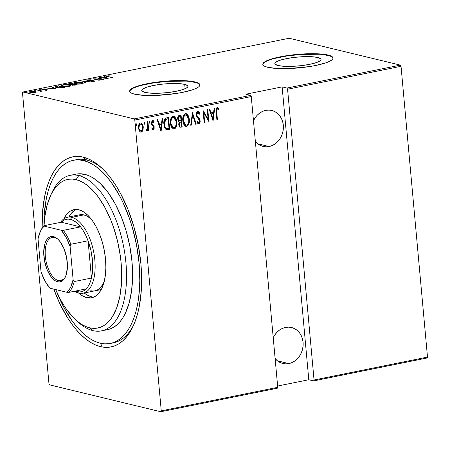 <?xml version="1.0" encoding="UTF-8"?>
<svg xmlns="http://www.w3.org/2000/svg" width="450" height="450" viewBox="0 0 450 450"><rect width="100%" height="100%" fill="white"/><g stroke="black" fill="none" stroke-linecap="round" stroke-linejoin="round"><path stroke-width="0.67" d="M73.423 160.296L76.41 159.694A93.426 45.146 78.6 0 1 86.597 159.969L83.256 157.134A96.953 46.845 78.6 0 1 101.222 167.518A96.953 46.845 78.6 0 1 133.228 326.008A96.953 46.845 78.6 0 1 100.502 346.629A96.953 46.845 78.6 0 1 53.781 289.108L59.456 302.827L67.449 317.604L71.814 324.073L76.376 329.856L81.084 334.879L85.899 339.109L90.771 342.495L95.653 345.009L100.502 346.629L102.504 343.631L100.502 346.629L105.266 347.332L109.896 347.119L114.356 345.988L118.603 343.952L122.591 341.027L126.281 337.241L129.639 332.64L132.638 327.257L135.236 321.148L137.424 314.376L139.174 306.996L141.289 290.728L141.638 281.987L140.895 263.734L138.268 245.019L133.864 226.575L127.845 209.098L120.442 193.269L116.308 186.159L111.943 179.691L107.381 173.908L102.668 168.885L97.858 164.655L92.981 161.269L88.099 158.754L83.256 157.134L78.491 156.431L73.856 156.645L69.396 157.776L65.154 159.812L61.166 162.737L57.476 166.517L54.118 171.124L51.12 176.507L48.516 182.616L46.333 189.388L44.584 196.768L42.469 213.036L42.159 228.037A96.953 46.845 78.6 0 1 83.256 157.134L86.597 159.969A93.426 45.146 -101.4 0 0 74.908 160.054M317.841 57.488L318.24 61.869L317.841 57.488L320.811 58.877L321.002 59.743L320.304 60.671L316.384 62.589L309.662 64.344L301.151 65.666L292.151 66.358L284.029 66.308L278.027 65.526A23.198 4.466 174.8 0 1 274.832 63.608A23.198 4.466 174.8 0 1 291.662 57.741A23.198 4.466 174.8 0 1 317.841 57.488A23.198 4.466 174.8 0 1 321.036 59.406A23.198 4.466 174.8 0 1 304.206 65.273A23.198 4.466 174.8 0 1 278.027 65.526L275.051 64.136L274.866 63.276L275.563 62.348L279.478 60.424L286.206 58.674L294.716 57.347L303.716 56.661L311.839 56.711L317.841 57.488M184.719 84.369L185.119 88.751L184.719 84.369L187.689 85.759L187.881 86.625L187.183 87.553L183.263 89.471L176.541 91.226L168.03 92.548L159.024 93.24L150.907 93.189L144.9 92.407A23.198 4.466 174.8 0 1 141.711 90.489A23.198 4.466 174.8 0 1 158.535 84.623A23.198 4.466 174.8 0 1 184.719 84.369A23.198 4.466 174.8 0 1 187.914 86.288A23.198 4.466 174.8 0 1 171.084 92.154A23.198 4.466 174.8 0 1 144.9 92.407L141.93 91.018L141.744 90.157L142.442 89.229L146.357 87.306L153.084 85.556L161.595 84.229L170.595 83.543L178.712 83.587L184.719 84.369M199.896 85.022A35.258 6.789 -5.2 0 0 195.064 82.282L195.036 81.934A35.258 6.789 174.8 0 1 199.89 84.847A35.258 6.789 174.8 0 1 174.313 93.769A35.258 6.789 174.8 0 1 134.522 94.157L143.646 95.338L155.987 95.411L176.361 93.465L182.604 92.357L192.825 89.691L196.408 88.234L198.776 86.771L199.839 85.359L199.553 84.049L197.933 82.896L195.036 81.934L185.912 80.752L166.77 81.067L153.203 82.626L141.396 85.011L133.149 87.857L130.781 89.319L129.718 90.731L130.005 92.042L131.631 93.195L134.522 94.157A35.258 6.789 174.8 0 1 129.668 91.237A35.258 6.789 174.8 0 1 155.244 82.322A35.258 6.789 174.8 0 1 195.036 81.934L195.064 82.282A35.258 6.789 -5.2 0 0 155.706 82.603A35.258 6.789 -5.2 0 0 129.696 91.412M333.017 58.14A35.258 6.789 -5.2 0 0 328.185 55.401L328.157 55.052A35.258 6.789 174.8 0 1 333.011 57.966A35.258 6.789 174.8 0 1 307.434 66.887A35.258 6.789 174.8 0 1 267.649 67.275L276.773 68.456L289.114 68.529L309.482 66.583L315.726 65.475L325.946 62.809L329.529 61.352L331.897 59.889L332.961 58.477L332.674 57.167L331.054 56.014L328.157 55.052L319.033 53.871L299.891 54.186L286.324 55.744L274.517 58.129L266.271 60.975L263.903 62.438L262.845 63.849L263.126 65.16L264.752 66.313L267.649 67.275A35.258 6.789 174.8 0 1 262.789 64.361A35.258 6.789 174.8 0 1 288.366 55.44A35.258 6.789 174.8 0 1 328.157 55.052L328.185 55.401A35.258 6.789 -5.2 0 0 288.832 55.721A35.258 6.789 -5.2 0 0 262.817 64.53M273.229 337.77A18.506 15.806 -76.4 0 1 285.542 327.414A18.506 15.806 -76.4 0 1 291.538 327.516A18.506 15.806 -76.4 0 1 303.098 345.763A18.506 15.806 -76.4 0 1 288.832 363.589L277.459 360.844L288.832 363.589A18.506 15.806 -76.4 0 1 282.836 363.493A18.506 15.806 -76.4 0 1 275.113 358.498M253.474 120.712A18.506 15.806 -76.4 0 1 265.787 110.362A18.506 15.806 -76.4 0 1 271.783 110.458A18.506 15.806 -76.4 0 1 283.343 128.711A18.506 15.806 -76.4 0 1 269.083 146.537L257.709 143.786L269.083 146.537A18.506 15.806 -76.4 0 1 263.087 146.441A18.506 15.806 -76.4 0 1 255.358 141.441M134.792 120.066L251.274 96.542L277.74 387.326L161.257 410.85L134.792 120.066L161.257 410.85L160.813 411.75L277.296 388.232L277.74 387.326L251.274 96.542L250.644 95.383L134.162 118.901L22.939 92.008L289.187 38.25L400.41 65.138L286.954 88.048L282.139 86.889L245.835 94.219L250.644 95.383L245.835 94.219L282.139 86.889L286.954 88.048L287.578 89.212L401.034 66.302L427.5 357.086L314.044 379.997L287.578 89.212L314.044 379.997L313.605 380.902L427.061 357.992L313.605 380.902L308.79 379.738L313.605 380.902L314.044 379.997L427.5 357.086L427.061 357.992L427.5 357.086L401.034 66.302L287.578 89.212L286.954 88.048L400.41 65.138L401.034 66.302L400.41 65.138L289.187 38.25L22.939 92.008L134.162 118.901L134.792 120.066L134.162 118.901L250.644 95.383L251.274 96.542L134.792 120.066M136.873 124.723L136.507 123.891L135.996 123.998L135.787 124.942L136.153 125.769L136.671 125.668L136.884 124.886L136.519 124.633L136.069 125.752L136.519 124.633L136.873 124.723L136.243 123.829L135.787 124.942L136.423 125.837L136.873 124.723M145.024 123.075L144.658 122.248L144.141 122.355L143.933 123.294L144.298 124.127L144.816 124.02L145.024 123.075L144.664 122.991L144.214 124.104L144.664 122.991L145.024 123.075L144.388 122.181L143.933 123.294L144.568 124.189L145.024 123.075M150.047 122.062L149.681 121.236L149.164 121.337L148.956 122.282L149.321 123.114L149.839 123.008L150.047 122.062L149.687 121.978L149.237 123.092L149.687 121.978L150.047 122.062L149.411 121.168L148.956 122.282L149.591 123.176L150.047 122.062M161.111 131.243L162.726 118.637L162.135 118.755L161.618 122.794L158.974 123.328L157.753 119.638L157.162 119.762L160.976 131.271L162.726 118.637L162.135 118.755L161.618 122.794L158.974 123.328L157.753 119.638L157.162 119.762L161.111 131.243M173.678 116.235L176.85 121.871L176.209 118.98L174.662 116.674L173.227 116.212L171.804 116.949L170.657 119.194L170.308 121.213L170.466 124.245L171.377 127.046L173.329 128.891L174.431 128.852L175.404 128.183L176.754 124.926L176.85 121.871L176.49 121.781C176.963 124.909 176.085 127.254 173.857 128.824L174.212 128.914C176.439 127.339 177.317 124.993 176.85 121.871L173.835 116.258L173.008 116.246C170.758 117.782 169.869 120.116 170.336 123.244L173.357 128.903L174.212 128.914L173.183 128.852M186.171 113.709L189.338 119.346L188.696 116.46L187.779 114.806L186.373 113.749L184.657 114.103L183.499 115.706L182.846 118.181L182.88 121.224L183.651 124.093L184.388 125.314L185.816 126.371L187.537 125.994L189.152 122.912L189.371 119.852L188.983 119.261C189.45 122.383 188.572 124.734 186.345 126.304L186.699 126.388C188.933 124.819 189.81 122.473 189.338 119.346L186.322 113.737L185.496 113.721C183.246 115.262 182.357 117.596 182.829 120.724L185.844 126.377L186.699 126.388L185.67 126.326M198 111.234L199.868 113.507L197.623 111.279L196.661 112.258L196.239 114.609L196.864 116.882L199.519 120.566L199.046 122.597L198.371 122.591L197.505 121.376L197.066 122.22L197.764 123.396L198.714 123.947L199.969 122.636L200.053 120.347L199.479 118.845L197.134 115.92L196.808 114.092L197.106 113.096L197.837 112.489L198.619 112.843L199.389 114.221L199.868 113.507L199.091 111.966L197.736 111.251C196.532 112.022 196.037 113.231 196.256 114.874L199.581 120.977L198.827 122.681L198.394 122.603M213.109 120.741L214.723 108.135L214.132 108.253L213.615 112.297L210.971 112.832L209.751 109.142L209.16 109.26L213.109 120.741L214.723 108.135L214.132 108.253L213.615 112.297L210.971 112.832L209.751 109.142L209.16 109.26L213.109 120.741M216.72 111.842L216.855 108.968L217.547 108.562L218.649 109.389L218.897 108.394L217.249 107.308L216.157 108.675L216.906 119.976L217.451 119.863L216.72 111.842L216.366 111.758L217.097 119.779L217.451 119.863L216.72 111.842L217.322 108.557L218.649 109.389L218.897 108.394L217.249 107.308C216.028 108.416 215.668 109.924 216.169 111.831L216.906 119.976L217.451 119.863L216.894 119.818L216.366 111.758L216.72 111.842M207.259 109.642L208.119 119.126L203.051 110.492L204.148 122.552L204.688 122.439L203.822 112.939L208.896 121.59L207.799 109.536L207.259 109.642L208.119 119.126L203.051 110.492L204.148 122.552L204.688 122.439L203.822 112.939L208.896 121.59L207.799 109.536L207.259 109.642M192.459 112.629L190.704 125.263L191.301 125.145L192.606 114.969L195.683 124.262L196.273 124.144L192.459 112.629L190.704 125.263L191.301 125.145L192.606 114.969L195.683 124.262L196.273 124.144L192.459 112.629M181.058 114.936L178.47 115.802L177.671 118.524L178.121 120.791L179.224 121.927L178.729 123.941L178.942 125.663L179.797 127.091L180.968 127.232L182.154 126.99L181.058 114.936L179.376 115.273C178.003 116.021 177.446 117.293 177.699 119.098L179.224 121.927L178.757 124.633L180.146 127.243L182.154 126.99L181.058 114.936M166.359 129.741L169.661 129.516L169.307 129.431L168.221 117.523L169.307 129.431L169.661 129.516L168.564 117.456L165.78 118.131L164.61 119.334L163.896 122.411L164.351 126.72L165.285 128.801L166.359 129.741L169.661 129.516L168.564 117.456L166.618 117.849C164.289 119.081 163.395 121.252 163.941 124.374C163.997 126.714 164.807 128.503 166.359 129.741L166.297 129.752M153.152 128.599L152.201 127.845L151.892 128.678L153.546 129.549L154.125 128.621L154.125 126.444L152.179 124.009L151.937 122.962L152.561 121.646L153.697 122.349L153.996 121.455L153.394 120.746L152.201 120.679L151.397 122.524L151.751 124.672L153.394 126.394L153.697 127.282L153.315 128.531L152.201 127.845L151.892 128.678L153.236 129.684L152.775 129.606L153.236 129.684L154.237 127.125L153.9 125.814L152.179 124.009L151.942 123.199L152.899 121.618L152.308 121.528L153.697 122.349L153.996 121.455L152.55 120.532L151.408 123.356L151.751 124.672L153.697 127.282L153.152 128.599L152.032 128.031M147.932 121.624L147.386 121.731L147.763 128.346L147.398 129.487L146.638 129.752L146.413 130.753L146.824 130.95L147.403 130.703L148.072 129.246L148.191 130.545L148.731 130.438L147.932 121.624L147.386 121.731L147.819 127.744L146.413 130.753L146.976 130.95L148.072 129.246L148.191 130.545L148.731 130.438L147.932 121.624M140.923 122.951L142.948 126.934L142.588 130.191L142.942 130.275L143.213 126.293L142.521 124.284L141.666 123.255L140.445 122.979L139.32 123.728L138.381 127.271L139.157 130.68L140.169 131.884L140.985 132.131L141.84 131.873L142.819 130.59L142.588 130.191L140.923 132.013L141.278 132.097L142.942 130.275L143.308 127.018L141.109 122.985L140.445 122.979C138.769 124.037 138.094 125.713 138.42 128.008L139.348 131.006L140.642 132.086L141.278 132.097L140.473 132.036M22.5 92.914L48.966 383.698L22.5 92.914L22.939 92.008L22.5 92.914M49.59 384.863L160.813 411.75L49.59 384.863L48.966 383.698L49.59 384.863M277.622 386.032L308.79 379.738L282.139 86.889L308.79 379.738L277.622 386.032M36.056 92.036L34.886 91.468L32.344 91.249L29.239 91.952L30.195 92.503L32.76 92.767L35.01 92.582L36.056 92.036L35.083 91.513L30.291 91.44L29.239 91.974L30.195 92.503L32.468 92.762L35.01 92.582L36.056 92.036M37.839 89.949L37.299 90.062L40.472 90.928L40.016 91.502L42.401 91.052L37.839 89.949L37.299 90.062L40.281 90.832L40.016 91.502L42.401 91.052L37.839 89.949M46.969 90.169L47.486 89.865L46.794 89.589L42.66 89.409L44.353 88.875L42.221 89.032L41.979 89.477L46.35 89.724L46.569 89.989L45.09 90.259L46.491 90.231L46.969 90.169L46.986 89.634L42.857 89.477L42.969 89.128L44.353 88.875L42.396 88.999C41.614 89.246 41.597 89.443 42.334 89.589L46.462 89.747L45.09 90.259L46.969 90.169L46.986 89.634L47.031 90.152L46.986 89.634M56.526 86.175L54.996 86.962L57.786 87.817L61.02 87.913L64.716 87.294L58.477 85.781L54.945 86.85L56.357 87.559L61.228 87.896L64.716 87.294L58.477 85.781L56.526 86.175M71.91 84.566L72.534 85.028L77.203 84.769L70.965 83.261L68.524 83.835L68.428 84.172L69.069 84.431L71.91 84.566L73.991 85.202L77.203 84.769L70.965 83.261L68.355 84.049L71.854 84.679M82.373 80.961L85.759 83.042L86.349 82.924L83.503 81.264L91.322 81.917L82.232 80.989L85.759 83.042L86.349 82.924L83.503 81.264L91.322 81.917L82.373 80.961M97.166 77.974L102.077 79.155L92.959 78.823L99.197 80.331L94.821 79.031L103.95 79.369L97.712 77.861L102.077 79.155L93.082 78.795L99.197 80.331L94.821 79.031L103.95 79.369L97.166 77.974M108.354 76.641L107.347 76.163L109.266 75.774L106.774 75.966L106.577 76.393L112.5 77.642L108.354 76.641C107.426 76.517 107.184 76.326 107.629 76.073L109.266 75.774L106.386 76.224L112.5 77.642L108.354 76.641M108.157 78.519L104.636 76.461L104.046 76.584L105.171 77.242L102.527 77.777L99.067 77.586L108.022 78.547L104.636 76.461L104.046 76.584L105.171 77.242L102.527 77.777L99.067 77.586L108.157 78.519M87.339 80.595L87.514 79.847L86.76 80.246L87.429 80.617L93.583 80.899L93.51 81.517L91.524 81.517L94.056 81.439L94.714 81.101L94.101 80.781L94.157 81.416L94.101 80.781L92.801 80.623L87.998 80.719L88.144 80.004L90.771 79.796L87.514 79.847L86.771 80.179L86.979 80.466L93.347 80.854L93.684 81.219L91.378 81.512L94.056 81.439L94.703 81.067L93.836 80.73L87.666 80.392L88.144 80.004L90.771 79.796L87.514 79.847L87.598 80.533M81.799 82.446L77.248 82.097L74.863 82.418L73.929 82.974L75.87 83.891L80.404 84.094L83.149 83.374L82.974 82.896L81.799 82.446C80.336 82.018 78.165 81.973 75.274 82.322L73.929 83.031L75.308 83.767C76.776 84.206 78.964 84.251 81.883 83.897L83.205 83.199L81.799 82.446M69.306 84.971L64.761 84.617L62.376 84.938L61.436 85.5L63.377 86.411L67.916 86.619L70.661 85.894L70.487 85.416L69.306 84.971C67.849 84.538 65.672 84.499 62.786 84.842L61.436 85.551L62.82 86.293C64.282 86.732 66.476 86.771 69.396 86.417L70.718 85.719L69.306 84.971M56.16 89.021L52.639 86.962L52.048 87.081L53.179 87.739L50.535 88.273L47.07 88.087L56.025 89.049L52.639 86.962L52.048 87.081L53.179 87.739L50.535 88.273L47.07 88.087L56.16 89.021M40.32 89.646L39.026 89.764L40.292 89.882M35.297 90.658L34.003 90.776L35.269 90.894M27.146 92.306L25.858 92.424L27.124 92.543M86.597 159.969A93.426 45.146 78.6 0 1 102.572 168.789A93.426 45.146 -101.4 0 0 86.597 159.969L83.571 160.583L86.597 159.969M111.87 343.097A93.426 45.146 -101.4 0 0 133.976 324.315A93.426 45.146 78.6 0 1 113.394 342.849L110.413 343.451M331.082 56.357L324.129 54.675M319.061 54.214L299.919 54.529L286.352 56.087L274.551 58.472M269.887 59.867L266.304 61.318L263.936 62.781L262.873 64.192M197.961 83.239L191.008 81.557M185.94 81.096L166.798 81.411L153.231 82.969L141.424 85.354M136.766 86.743L133.183 88.2L130.815 89.663L129.752 91.074M107.089 76.562L107.027 75.909L107.089 76.562M107.342 76.944L107.629 76.073M104.681 76.956L104.636 76.461L104.681 76.956M106.886 78.244L103.449 77.873L105.536 77.451L106.903 78.429L103.449 77.873L105.536 77.451L106.886 78.244M87.981 80.511L88.144 80.004M93.583 80.899L93.487 81.27M87.683 80.516L87.176 80.64M83.548 81.754L83.503 81.264L83.548 81.754M82.373 83.278L82.963 83.537M74.216 83.379L74.756 83.154M75.308 82.637L75.274 82.322L75.308 82.637L81.253 82.558L82.361 83.138L81.219 83.745L75.876 83.891L74.751 83.076L75.938 82.468L81.039 82.508L82.361 83.16L81.242 84.004L75.853 83.661L74.773 83.143L75.319 82.631M83.036 83.582L82.344 83.267M74.925 83.104L74.154 83.424M69.615 84.319C68.895 84.144 69.109 83.936 70.262 83.689L71.061 83.526L73.406 84.369L69.801 84.358L69.21 84.116L69.289 83.599L69.317 83.942L71.061 83.526L73.384 84.088L71.82 84.572L69.632 84.532L69.199 84.088L69.261 84.774M72.793 84.909L72.343 84.988M73.069 84.915L72.698 84.6L74.025 84.24L76.022 84.724L73.069 84.915C72.36 84.752 72.557 84.549 73.654 84.319L76.05 85.005L76.022 84.724L75.302 85.134L73.086 85.129L72.653 84.69L72.714 85.376M71.865 85.061L73.08 84.847M69.885 85.804L70.476 86.057M61.729 85.905L63.45 84.994L68.766 85.078L69.868 85.657L68.726 86.271L63.383 86.411L62.263 85.601L63.821 84.926L67.213 84.842L69.784 85.506L68.749 86.529L64.339 86.361L62.28 85.669M62.814 85.163L62.786 84.842L62.814 85.163M70.549 86.102L69.851 85.793M62.438 85.629L61.661 85.95M58.5 86.062L58.477 85.781L58.5 86.062M55.322 87.216L55.839 87.041M56.177 86.957L55.232 87.255M58.573 86.046L63.557 87.525L60.981 87.919L56.902 87.452C55.856 87.255 55.62 86.968 56.188 86.603L58.573 86.046L63.534 87.249L59.974 87.75L56.902 87.452L55.946 87.092L55.941 86.732L58.573 86.046M55.896 87.609L56.188 86.603M53.201 88.02L53.179 87.739L53.201 88.02M52.684 87.452L52.639 86.962L52.684 87.452M54.894 88.74L51.452 88.374L53.539 87.953L54.911 88.926L51.452 88.374L53.539 87.953L54.894 88.74M46.462 89.747L46.423 90.028M41.794 89.302L42.334 89.589M42.452 89.617L42.396 88.999L42.452 89.617M42.857 89.477L42.969 89.128M40.618 91.299L40.933 91.373L40.618 91.299M40.281 90.832L40.247 91.277M30.319 91.727L30.291 91.44L30.319 91.727M35.111 91.828L35.083 91.513L35.111 91.828M35.837 92.436L35.145 92.205L36.118 92.722M34.453 92.447L30.758 92.61L30.015 91.997L30.853 91.575L34.538 91.62L35.263 92.014L34.476 92.672L30.026 92.036L31.387 91.491L33.863 91.502L35.258 91.98L34.453 92.447M217.643 107.319L217.249 107.308M217.468 107.291L218.897 108.394L218.537 108.309L218.346 109.097L218.537 108.309L217.395 107.263M217.294 108.506L217.749 108.647M217.395 108.562L216.962 108.472L216.366 111.758L216.349 109.271L217.074 108.461M217.322 108.557L216.962 108.472M209.441 109.204L210.617 112.742L210.971 112.832L210.617 112.742L209.441 109.204M214.346 108.214L212.799 120.257L214.346 108.214M211.005 113.923L213.092 113.501L211.005 113.923L212.473 118.344L211.005 113.923L211.359 114.008L211.005 113.923M212.828 118.434L211.359 114.008L213.092 113.501L213.446 113.591L212.828 118.434L212.473 118.344L212.828 118.434L211.359 114.008L213.446 113.591L212.828 118.434M207.456 109.603L208.507 121.134L207.456 109.603M203.468 112.849L203.822 112.939L203.468 112.849L204.334 122.355L204.688 122.439L204.131 122.394L203.468 112.849M203.079 110.846L208.119 119.126L203.079 110.846M198.174 111.257L197.736 111.251M197.927 112.483L197.482 112.404L199.389 114.221L199.868 113.507L199.226 113.844L199.507 113.417L199.164 112.618L197.966 111.218M197.837 112.489L197.482 112.404L196.447 114.694L196.802 114.778L198.101 112.494L197.747 112.41M197.134 115.92L196.802 114.778L196.447 114.694L196.779 115.83L198.433 117.613L197.134 115.92M199.603 119.047L198.073 117.529L199.603 119.047L199.243 118.963L199.761 120.729L200.115 120.814L199.603 119.047M198.827 122.681L197.505 121.376L197.066 122.22L198.872 123.93C199.912 123.266 200.329 122.226 200.115 120.814L199.761 120.729C199.974 122.141 199.558 123.182 198.518 123.846L198.321 123.862M198.152 123.84L198.872 123.93M197.151 121.286L198.472 122.597M198.236 122.597L197.269 121.517M198.197 123.851L199.215 123.362M199.609 122.552L199.44 119.368L196.487 114.998L196.746 113.012L197.775 112.416M198.692 118.209L198.343 117.816M192.274 113.057L195.913 124.054L196.273 124.144L195.632 124.116L195.913 124.054L192.274 113.057M192.246 114.885L192.606 114.969L192.246 114.885L190.941 125.061L191.301 125.145L190.727 125.106L192.246 114.885M185.901 126.343L186.986 126.045L187.847 125.184L188.888 122.316L188.927 118.761L187.937 115.504M187.431 114.733L186.784 114.058M185.49 125.044L184.247 124.133L183.544 122.884L182.998 118.867L184.022 115.734L184.922 114.981L185.985 114.885M186.143 114.93L185.276 114.868C183.386 116.078 182.632 117.962 183.015 120.527L183.369 120.617C182.993 118.046 183.746 116.162 185.631 114.953L186.328 114.964L188.797 119.464C189.169 122.017 188.421 123.913 186.559 125.156L185.906 125.145L183.015 120.527L185.726 125.089M179.691 127.131L181.794 126.906L180.714 115.003L181.794 126.906L182.154 126.99L179.977 127.187M177.891 118.901L178.279 117.022L179.466 116.359C178.29 116.651 177.761 117.501 177.891 118.901L179.156 120.842L179.516 120.926L178.245 118.986C178.121 117.585 178.644 116.736 179.82 116.443L180.624 116.28L181.035 120.763L178.886 120.746L177.93 119.228M179.466 116.359L180.27 116.196L179.466 116.359M178.942 124.419L179.19 122.799L180.422 121.989C179.297 122.271 178.808 123.081 178.942 124.419L179.303 124.504C179.162 123.165 179.657 122.355 180.776 122.074L181.148 122.001L181.496 125.865L180.186 126.022L178.942 124.419L179.522 125.797M180.186 126.022L179.662 125.882M179.336 125.617L178.987 124.746M179.044 123.188L179.19 122.799M180.422 121.989L180.787 121.916L180.422 121.989M181.148 122.001L180.787 121.916L181.148 122.001L181.496 125.865L180.174 126.022L179.415 125.145L179.398 123.278L180.079 122.31L181.148 122.001M180.624 116.28L180.27 116.196L180.624 116.28L181.035 120.763L179.516 120.926L178.605 120.212L178.29 118.001L179.089 116.691L180.624 116.28M173.407 128.869L175.044 128.098L176.304 125.347L176.434 121.286L175.449 118.029M174.943 117.253L174.296 116.584M173.002 127.564L171.754 126.653L171.056 125.404L170.505 121.388L171.534 118.254L172.429 117.501L173.498 117.405M173.649 117.456L172.789 117.388C170.899 118.597 170.145 120.482 170.522 123.052L170.882 123.137C170.499 120.572 171.253 118.682 173.143 117.478L173.835 117.489L176.304 121.984C176.676 124.538 175.933 126.433 174.071 127.682L173.419 127.671L170.522 123.052L173.239 127.614M166.241 129.741L168.036 129.684L166.005 129.651M164.407 120.909L165.465 119.391L168.137 118.8L169.009 128.385L166.219 128.447L164.953 127.254L164.16 124.509L164.323 121.185M166.376 128.492L166.579 128.531C165.229 127.631 164.531 126.208 164.486 124.267L164.126 124.183C164.171 126.124 164.869 127.547 166.219 128.447L166.506 128.514M166.219 128.447L165.043 126.776L164.486 124.267L165.617 119.621L165.263 119.537L164.126 124.183L164.486 124.267L164.559 121.798L165.51 119.722L167.406 118.952L165.263 119.537L168.137 118.8L167.051 118.862L168.137 118.8L169.009 128.385L166.579 128.531M157.444 119.7L158.619 123.244L158.974 123.328L158.619 123.244L157.444 119.7M162.349 118.71L160.808 130.759L162.349 118.71M159.007 124.425L161.094 124.003L159.007 124.425L160.476 128.846L159.007 124.425L159.368 124.509L159.007 124.425M160.83 128.931L159.368 124.509L161.094 124.003L161.454 124.087L160.83 128.931L160.476 128.846L160.83 128.931L159.368 124.509L161.454 124.087L160.83 128.931M152.606 129.594L153.236 129.684M151.847 127.761L152.797 128.514M152.961 120.538L152.55 120.532M152.786 120.516L153.996 121.455L153.641 121.371L153.433 121.989L153.641 121.371L152.64 120.465M152.662 121.612L152.308 121.528L151.588 123.114L151.942 123.199L151.588 123.114L151.824 123.924L153.9 125.814L153.546 125.724L153.883 127.041L154.237 127.125L153.883 127.041L152.876 129.6L153.765 128.537L153.838 126.698L153.36 125.415L151.824 123.924L151.577 122.878L152.106 121.607L152.91 121.731M149.096 123.086L149.591 123.176M149.051 121.084L149.687 121.978L149.321 121.146M149.484 122.923L149.625 122.625M147.589 121.691L148.376 130.348L148.731 130.438L148.174 130.388L147.589 121.691M146.542 130.866L147.352 130.185L147.713 129.161L148.072 129.246L147.713 129.161L146.621 130.86L146.976 130.95L146.053 130.669M146.413 130.753L146.976 130.95M146.97 129.847L146.638 129.752M147.049 130.618L147.352 130.185M144.073 124.104L144.568 124.189M144.028 122.096L144.664 122.991L144.298 122.164M144.461 123.936L144.602 123.643M140.344 132.013L141.48 131.782L142.588 130.191L142.948 126.934L143.308 127.018L142.948 126.934L142.695 125.505M142.166 124.206L140.732 122.895M140.574 130.95L139.219 129.909L138.589 127.524L139.061 124.948L139.719 124.172L140.681 123.981L140.192 123.975C138.892 124.774 138.358 126.051 138.606 127.806C138.69 129.594 139.427 130.641 140.822 130.928M139.326 124.543L139.719 124.172M141.182 131.017L139.944 130.506L138.606 127.806L138.96 127.89L139.421 125.032L140.546 124.059L140.192 123.975L141.486 124.267L142.729 126.844L142.549 129.398L141.182 131.017C139.781 130.725 139.044 129.684 138.96 127.89C138.718 126.135 139.247 124.858 140.546 124.059C141.947 124.312 142.684 125.336 142.763 127.119C143.004 128.886 142.476 130.185 141.182 131.017L140.529 130.95M140.861 124.037L140.546 124.059M135.922 125.747L136.423 125.837M135.883 123.739L136.519 124.633L136.153 123.806M136.316 125.578L136.457 125.286M183.369 120.617L183.352 118.952L184.179 116.106L185.276 115.065L186.677 115.093L187.931 116.426L188.752 119.059L188.708 121.956L187.993 123.969L186.739 125.111L185.209 124.808L183.898 122.968L183.369 120.617M170.882 123.137L170.859 121.478L171.686 118.631L172.963 117.523L174.487 117.81L175.776 119.649L176.304 121.984L176.22 124.476L175.309 126.788L174.071 127.682L172.716 127.328L171.411 125.494L170.882 123.137M274.894 358.217L277.121 360.562L279.731 362.323L282.628 363.442L285.705 363.87L288.832 363.589L291.904 362.616L294.789 360.984L297.382 358.762L299.582 356.023L301.309 352.884L302.496 349.464L303.086 345.887L303.075 342.298L302.445 338.827L301.236 335.616L299.481 332.786L297.259 330.446L294.643 328.68L291.746 327.566L288.675 327.139L285.542 327.414L282.476 328.387L279.591 330.019L276.998 332.246L274.793 334.98L273.066 338.119M255.144 141.165L257.366 143.511L259.982 145.271L262.879 146.391L265.95 146.818L269.083 146.537L272.149 145.564L275.034 143.933L277.627 141.711L279.832 138.971L281.559 135.832L282.741 132.407L283.337 128.835L283.32 125.241L282.69 121.776L281.481 118.564L279.726 115.734L277.504 113.394L274.894 111.628L271.991 110.514L268.92 110.087L265.787 110.362L262.721 111.336L259.836 112.967L257.243 115.194L255.037 117.928L253.316 121.067M277.296 388.232L160.813 411.75L161.257 410.85L277.74 387.326L277.296 388.232M75.499 319.674L78.182 322.127A79.324 38.329 -101.4 0 0 92.88 330.621L89.544 327.786A75.797 36.624 78.6 0 1 75.499 319.674A75.797 36.624 78.6 0 1 55.676 289.564L60.469 299.543L63.703 305.094L67.117 310.157L74.362 318.606L78.126 321.907L81.939 324.557L85.753 326.526L89.544 327.786L93.268 328.343L96.891 328.174L100.378 327.291L103.697 325.693L106.813 323.409L109.699 320.451L112.326 316.851L116.702 307.868L119.779 296.803L121.433 284.085L121.601 270.197L121.123 262.98L120.279 255.673L117.517 241.076L113.422 226.969L110.919 220.264L105.131 207.889L98.488 197.274L94.922 192.757L87.474 185.518L83.666 182.874L79.847 180.906L76.061 179.64L78.772 175.584A79.324 38.329 -101.4 0 0 51.998 192.454L50.473 195.761A75.797 36.624 78.6 0 1 76.061 179.64L72.337 179.089L68.715 179.257L65.227 180.141L61.909 181.732L58.792 184.022L55.907 186.975L53.28 190.575L50.934 194.782L47.194 204.857L44.814 216.81L44.038 225.686A75.797 36.624 78.6 0 1 50.473 195.761M80.134 214.701L83.891 214.898A38.779 18.737 78.6 0 1 91.541 219.487M94.545 290.891L98.027 289.626L101.098 286.942L104.136 281.869A38.779 18.737 78.6 0 1 95.017 290.812A38.779 18.737 78.6 0 1 90.788 290.694M84.251 292.984A44.949 21.718 -101.4 0 0 91.339 296.724L86.799 297.641L91.159 297.872L95.192 296.398L98.752 293.293L101.7 288.664L103.916 282.69L105.328 275.602L105.868 267.671L105.525 259.211L104.31 250.532L102.268 241.982L99.478 233.876L96.047 226.541L92.104 220.241L87.806 215.235L83.312 211.703L78.806 209.784A44.949 21.718 78.6 0 0 73.907 209.655A44.949 21.718 78.6 0 0 63.855 218.869L66.853 214.138L70.414 211.028L74.447 209.559L78.806 209.784A44.949 21.718 78.6 0 1 104.946 254.317A44.949 21.718 78.6 0 1 91.699 297.776A44.949 21.718 78.6 0 1 86.799 297.641L91.339 296.724A44.949 21.718 -101.4 0 0 93.915 297.067M100.187 343.181A93.426 45.146 78.6 0 1 57.004 292.562L64.356 308.363L72.546 321.452L76.939 327.015L81.478 331.864L86.119 335.936L90.81 339.199L95.518 341.623L100.187 343.181L104.777 343.862L109.243 343.654L113.541 342.568L117.63 340.605L121.472 337.787L125.027 334.142L128.267 329.704L131.153 324.517L133.661 318.628L135.771 312.103L137.453 304.993L138.696 297.371L139.826 280.896L139.112 263.301L136.586 245.273L132.339 227.492L129.617 218.914L123.12 202.792L119.402 195.396L111.212 182.312L106.819 176.743L102.279 171.9L97.639 167.828L92.942 164.565L88.239 162.141L83.571 160.583A93.426 45.146 78.6 0 1 137.903 253.131A93.426 45.146 78.6 0 1 110.368 343.457A93.426 45.146 78.6 0 1 100.187 343.181M43.92 225.793A93.426 45.146 78.6 0 1 73.384 160.307A93.426 45.146 78.6 0 1 83.571 160.583L78.981 159.902L74.514 160.11L70.217 161.196L66.127 163.159L62.286 165.977L58.725 169.622L55.491 174.06L52.605 179.246L50.096 185.136L47.987 191.661L46.305 198.771L44.263 214.447L43.92 225.793M101.526 330.857L107.578 329.636A79.324 38.329 -101.4 0 0 130.956 252.945A79.324 38.329 -101.4 0 0 84.825 174.364A79.324 38.329 -101.4 0 0 76.179 174.127L70.127 175.348A79.324 38.329 78.6 0 1 78.772 175.584L84.825 174.364L78.772 175.584A79.324 38.329 78.6 0 1 124.903 254.166A79.324 38.329 78.6 0 1 101.526 330.857A79.324 38.329 78.6 0 1 92.88 330.621A79.324 38.329 78.6 0 1 76.832 320.85M51.249 194.158A79.324 38.329 78.6 0 1 70.127 175.348M86.799 297.641L82.288 295.723L78.862 293.181A44.949 21.718 78.6 0 0 86.799 297.641M77.136 173.959L80.927 173.784L84.825 174.364L88.791 175.686L92.784 177.744L96.767 180.518L100.71 183.977L108.293 192.814L115.245 203.923L121.303 216.877L126.231 231.176L129.836 246.268L131.985 261.579L132.587 276.514L131.631 290.503L129.144 303.013L125.224 313.554L122.771 317.959L120.026 321.722L117.006 324.816L113.743 327.212L110.272 328.877L107.544 329.642M76.224 209.447A44.949 21.718 -101.4 0 0 68.901 216.956L71.392 213.221L74.948 210.111M86.828 294.812L91.339 296.724M67.562 217.226A38.779 18.737 78.6 0 1 71.786 217.344L70.431 219.369A37.018 17.887 78.6 0 1 80.544 226.873L63.298 230.355L61.307 230.276L44.196 226.136L44.016 225.692L61.262 222.21L80.544 226.873L75.555 221.895L72.984 220.314L70.431 219.369L67.939 219.094L65.548 219.476L63.309 220.523L61.262 222.21A37.018 17.887 78.6 0 1 70.431 219.369L71.786 217.344A38.779 18.737 -101.4 0 0 60.519 222.362A38.779 18.737 78.6 0 1 67.562 217.226L79.661 214.785A38.779 18.737 78.6 0 1 83.891 214.898L87.784 216.551L91.654 219.6M92.88 330.621A79.324 38.329 -101.4 0 0 125.933 262.8A79.324 38.329 -101.4 0 0 78.772 175.584L76.061 179.64A75.797 36.624 78.6 0 1 121.123 262.98A75.797 36.624 78.6 0 1 89.544 327.786L92.88 330.621M58.438 280.564A22.033 10.648 -101.4 0 0 65.644 276.356A22.033 10.648 78.6 0 1 60.84 280.626A22.033 10.648 78.6 0 1 58.438 280.564L63.028 279.636L58.438 280.564A22.033 10.648 78.6 0 1 45.624 258.733A22.033 10.648 78.6 0 1 52.116 237.431A22.033 10.648 78.6 0 1 54.517 237.499L53.516 236.644A23.091 11.16 78.6 0 1 57.797 239.119A23.091 11.16 78.6 0 1 65.419 276.868A23.091 11.16 78.6 0 1 57.628 281.779L58.438 280.564L57.628 281.779L55.311 280.794L53.004 278.983L50.794 276.407L47.008 269.404L44.522 260.848L43.723 252.039L44.724 244.328L45.866 241.262L47.379 238.882L49.208 237.285L51.277 236.531L53.516 236.644L55.834 237.628L58.14 239.445L60.351 242.016L64.136 249.024L66.623 257.58L67.421 266.383L66.42 274.095L65.278 277.166L63.765 279.546L61.937 281.143L59.861 281.897L57.628 281.779A23.091 11.16 78.6 0 1 43.898 256.387A23.091 11.16 78.6 0 1 53.516 236.644L54.517 237.499A22.033 10.648 78.6 0 1 58.202 239.501A22.033 10.648 -101.4 0 0 54.517 237.499A22.033 10.648 -101.4 0 0 45.337 256.337A22.033 10.648 -101.4 0 0 58.438 280.564M77.017 291.724A37.018 17.887 78.6 0 1 75.178 291.111L79.509 292.005L81.9 291.617L84.139 290.571L86.186 288.883A37.018 17.887 78.6 0 1 77.017 291.724L78.688 293.141L77.017 291.724M74.43 291.262A38.779 18.737 -101.4 0 0 78.688 293.141A38.779 18.737 78.6 0 1 74.43 291.262M71.786 217.344L83.891 214.898L71.786 217.344A38.779 18.737 78.6 0 1 94.343 255.763A38.779 18.737 78.6 0 1 82.913 293.254A38.779 18.737 78.6 0 1 78.688 293.141A38.779 18.737 -101.4 0 0 94.843 259.982A38.779 18.737 -101.4 0 0 71.786 217.344M88.071 240.795L91.462 278.061L92.638 269.578L92.441 260.072L90.877 250.239L88.071 240.795A37.018 17.887 78.6 0 1 91.462 278.061A37.018 17.887 78.6 0 1 86.186 288.883A37.018 17.887 -101.4 0 0 91.462 278.061L74.216 281.543L73.119 279.63L70.11 246.555L70.824 244.277L88.071 240.795L91.462 278.061L74.216 281.543A37.018 17.887 78.6 0 1 68.94 292.371L86.186 288.883L68.94 292.371A37.018 17.887 -101.4 0 0 74.216 281.543L73.119 279.63L70.11 246.555L66.167 237.471L61.307 230.276L44.196 226.136L42.176 228.358L40.455 231.255L38.025 238.798L41.034 271.873L44.977 280.952L49.837 288.152L66.949 292.292L68.94 292.371L66.949 292.292L68.962 290.064L70.689 287.173L73.119 279.63A35.961 17.376 78.6 0 1 66.949 292.292L49.837 288.152A35.961 17.376 78.6 0 1 41.034 271.873L38.025 238.798A35.961 17.376 78.6 0 1 40.236 231.716A35.961 17.376 78.6 0 1 44.196 226.136L44.016 225.692L61.262 222.21L80.544 226.873A37.018 17.887 78.6 0 1 88.071 240.795A37.018 17.887 -101.4 0 0 80.544 226.873L63.298 230.355A37.018 17.887 78.6 0 1 70.824 244.277L88.071 240.795M40.466 231.232A37.018 17.887 78.6 0 1 44.016 225.692A37.018 17.887 -101.4 0 0 40.691 230.726L40.236 231.716M70.824 244.277A37.018 17.887 -101.4 0 0 63.298 230.355L61.307 230.276A35.961 17.376 78.6 0 1 70.11 246.555L70.824 244.277M129.701 91.586L129.668 91.237M262.822 64.704L262.789 64.361M333.039 58.314L333.011 57.966M199.918 85.196L199.89 84.847M87.576 80.286L87.638 80.978M93.898 81.067L93.96 81.759M74.751 83.076L74.812 83.767M82.361 83.138L82.423 83.824M62.263 85.601L62.325 86.288M69.868 85.657L69.93 86.349M46.704 89.882L46.766 90.568M42.587 89.325L42.649 90.017M40.601 91.063L40.663 91.755M30.015 91.997L30.077 92.683M35.263 92.014L35.325 92.7M217.553 108.562L217.198 108.478M185.844 126.377L185.49 126.293M185.906 125.145L185.552 125.061M186.328 114.964L185.968 114.879M180.146 127.243L179.786 127.159M173.357 128.903L172.997 128.812M173.419 127.671L173.064 127.581M173.835 117.489L173.481 117.399M146.841 129.842L146.486 129.757M101.244 289.553L82.913 293.254"/></g></svg>
